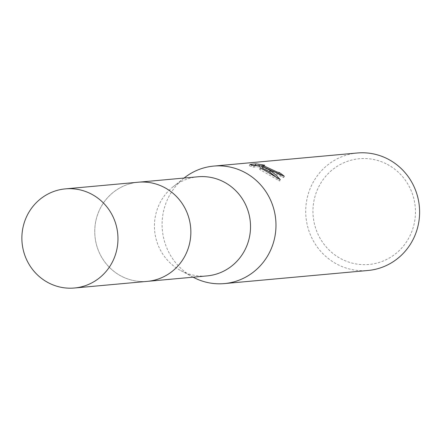 <?xml version="1.0" encoding="UTF-8"?>
<svg xmlns="http://www.w3.org/2000/svg" width="441" height="441" viewBox="0 0 441 441"><rect width="100%" height="100%" fill="white"/><g stroke="black" fill="none" stroke-linecap="round" stroke-linejoin="round"><path stroke-width="0.33" stroke-dasharray="2.21 1.65" d="M163.335 186.945A49.772 48.03 -95.2 0 0 138.281 182.227A49.772 48.03 -95.2 0 0 95.477 222.881A49.772 48.03 -95.2 0 0 122.267 276.639A49.772 48.03 -95.2 0 0 147.322 281.358A49.772 48.03 -95.2 0 0 190.126 240.709A49.772 48.03 -95.2 0 0 163.335 186.945M163.335 186.94A49.778 48.036 -95.2 0 0 99.357 210.236A49.778 48.036 -95.2 0 0 122.262 276.645A49.778 48.036 -95.2 0 0 186.24 253.349A49.778 48.036 -95.2 0 0 163.335 186.94M197.959 176.78A49.772 48.03 -95.2 0 0 173.07 186.808A49.772 48.03 -95.2 0 0 180.711 270.559A49.772 48.03 -95.2 0 0 181.951 271.198A49.772 48.03 -95.2 0 0 207.005 275.917M184.184 177.971A58.989 56.928 -95.2 0 0 193.241 277.235M357.304 152.994A58.989 56.928 -95.2 0 0 306.578 201.173A58.989 56.928 -95.2 0 0 338.33 264.887A58.989 56.928 -95.2 0 0 368.026 270.482M264.628 165.182L264.027 166.533L261.838 166.086M386.107 163.76A53.091 51.233 -95.2 0 0 317.873 188.605A53.091 51.233 -95.2 0 0 342.304 259.435A53.091 51.233 -95.2 0 0 410.538 234.59A53.091 51.233 -95.2 0 0 386.107 163.76M277.896 173.831L262.296 167.012M253.233 165.436L249.303 165.794L249.942 164.399M259.407 165.684L257.776 165.469M261.915 167.845L283.657 177.64A57.512 55.5 -95.2 0 0 280.283 175.011M283.657 177.646L284.28 176.279M249.308 165.794L253.663 167.15L258.586 166.698L259.931 169.609L279.616 180.997L275.316 176.461M261.656 166.494L264.027 166.533M253.658 167.145L254.281 165.788M258.586 166.698L259.203 165.342M259.931 169.609L260.543 168.275M279.616 181.003L280.255 179.608M138.265 182.216A49.789 48.047 -95.2 0 0 99.346 210.236A49.789 48.047 -95.2 0 0 103.453 260.107A49.789 48.047 -95.2 0 0 147.311 281.375M138.281 182.227L139.439 182.122M180.711 270.559L193.13 277.18M173.07 186.808L184.09 178.048M147.322 281.358L148.485 281.253"/><path stroke-width="0.66" d="M148.485 281.253L207.005 275.917A49.772 48.03 -95.2 0 0 249.804 235.262A49.772 48.03 -95.2 0 0 223.014 181.505A49.772 48.03 -95.2 0 0 197.959 176.78L139.439 182.122M193.13 277.18L193.241 277.235A58.989 56.928 -95.2 0 0 194.702 277.99A58.989 56.928 -95.2 0 0 224.397 283.585A58.989 56.928 -95.2 0 0 275.123 235.4A58.989 56.928 -95.2 0 0 243.371 171.687A58.989 56.928 -95.2 0 0 213.681 166.092A58.989 56.928 -95.2 0 0 184.184 177.971L184.09 178.048M280.283 175.011A57.512 55.5 -95.2 0 0 278.723 173.925L279.335 172.585A58.989 56.928 84.8 0 1 284.28 176.279L262.527 166.505L268.315 169.41L272.003 171.869L276.32 175.463L280.255 179.608L263.806 169.824L260.543 168.275L259.203 165.342L254.281 165.788L249.948 164.405L256.017 163.848L264.628 165.182M224.397 283.585L368.026 270.482A58.989 56.928 -95.2 0 0 418.752 222.303A58.989 56.928 -95.2 0 0 387 158.584A58.989 56.928 -95.2 0 0 357.304 152.994L213.681 166.092M264.644 165.182L262.274 165.138L277.4 172.15L279.335 172.585M278.723 173.925L277.896 173.831M257.776 165.469L253.233 165.436M255.383 165.243L256.017 163.848M261.838 166.086L259.407 165.684M275.316 176.461L268.933 171.499L261.915 167.845L262.527 166.505M262.296 167.012L261.656 166.494M113.359 259.997A49.772 48.03 -95.2 0 0 109.252 210.125A49.772 48.03 -95.2 0 0 65.389 188.875A49.772 48.03 -95.2 0 0 26.482 216.889A49.772 48.03 -95.2 0 0 30.589 266.75A49.772 48.03 -95.2 0 0 74.435 288.006A49.772 48.03 -95.2 0 0 113.359 259.997M74.435 288.006L147.311 281.375A49.789 48.047 -95.2 0 0 186.245 253.355A49.789 48.047 -95.2 0 0 182.139 203.466A49.789 48.047 -95.2 0 0 138.265 182.216L65.389 188.875M262.274 165.138L261.656 166.489"/></g></svg>
